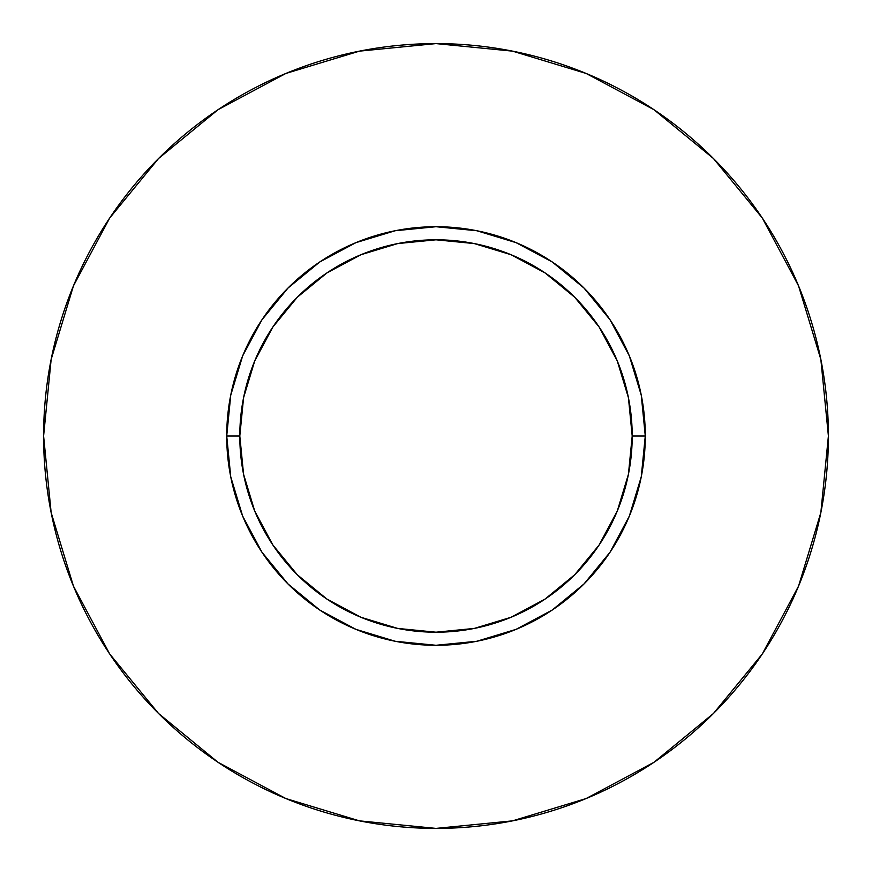 <?xml version="1.0" encoding="UTF-8"?>
<svg xmlns="http://www.w3.org/2000/svg" width="872" height="872" viewBox="0 0 872 872"><rect width="100%" height="100%" fill="white"/><g stroke="black" fill="none" stroke-linecap="round" stroke-linejoin="round"><path stroke-width="1.31" d="M632.2 436L645.28 436A209.28 209.28 0 0 1 436 645.28A209.28 209.28 0 0 1 226.72 436L239.8 436A196.2 196.2 0 0 1 436 239.8A196.2 196.2 0 0 1 632.2 436A196.2 196.2 0 0 1 436 632.2A196.2 196.2 0 0 1 239.8 436L243.571 474.281L254.733 511.079L272.871 545L297.265 574.735L327 599.129L360.921 617.267L397.719 628.429L436 632.2L474.281 628.429L511.079 617.267L545 599.129L574.735 574.735L599.129 545L617.267 511.079L628.429 474.281L632.2 436L628.429 397.719L617.267 360.921L599.129 327L574.735 297.265L545 272.871L511.079 254.733L474.281 243.571L436 239.8L397.719 243.571L360.921 254.733L327 272.871L297.265 297.265L272.871 327L254.733 360.921L243.571 397.719L239.8 436L226.72 436L230.742 395.169L242.656 355.907L261.992 319.73L288.022 288.022L319.73 261.992L355.907 242.656L395.169 230.742L436 226.72L476.831 230.742L516.093 242.656L552.27 261.992L583.978 288.022L610.008 319.73L629.344 355.907L641.258 395.169L645.28 436L641.258 476.831L629.344 516.093L610.008 552.27L583.978 583.978L552.27 610.008L516.093 629.344L476.831 641.258L436 645.28L395.169 641.258L355.907 629.344L319.73 610.008L288.022 583.978L261.992 552.27L242.656 516.093L230.742 476.831L226.72 436A209.28 209.28 0 0 1 436 226.72A209.28 209.28 0 0 1 645.28 436L632.2 436M43.6 436A392.4 392.4 0 0 1 436 43.6A392.4 392.4 0 0 1 828.4 436A392.4 392.4 0 0 1 436 828.4A392.4 392.4 0 0 1 43.6 436L51.143 512.551L73.466 586.169L109.73 654.011L158.53 713.47L217.989 762.27L285.831 798.534L359.449 820.857L436 828.4L512.551 820.857L586.169 798.534L654.011 762.27L713.47 713.47L762.27 654.011L798.534 586.169L820.857 512.551L828.4 436L820.857 359.449L798.534 285.831L762.27 217.989L713.47 158.53L654.011 109.73L586.169 73.466L512.551 51.143L436 43.6L359.449 51.143L285.831 73.466L217.989 109.73L158.53 158.53L109.73 217.989L73.466 285.831L51.143 359.449L43.6 436M762.27 217.989L713.47 158.53L654.109 109.807M217.989 109.73L158.53 158.53L109.807 217.891M109.73 654.011L158.53 713.47L217.891 762.193M654.011 762.27L713.47 713.47L762.193 654.109"/></g></svg>
